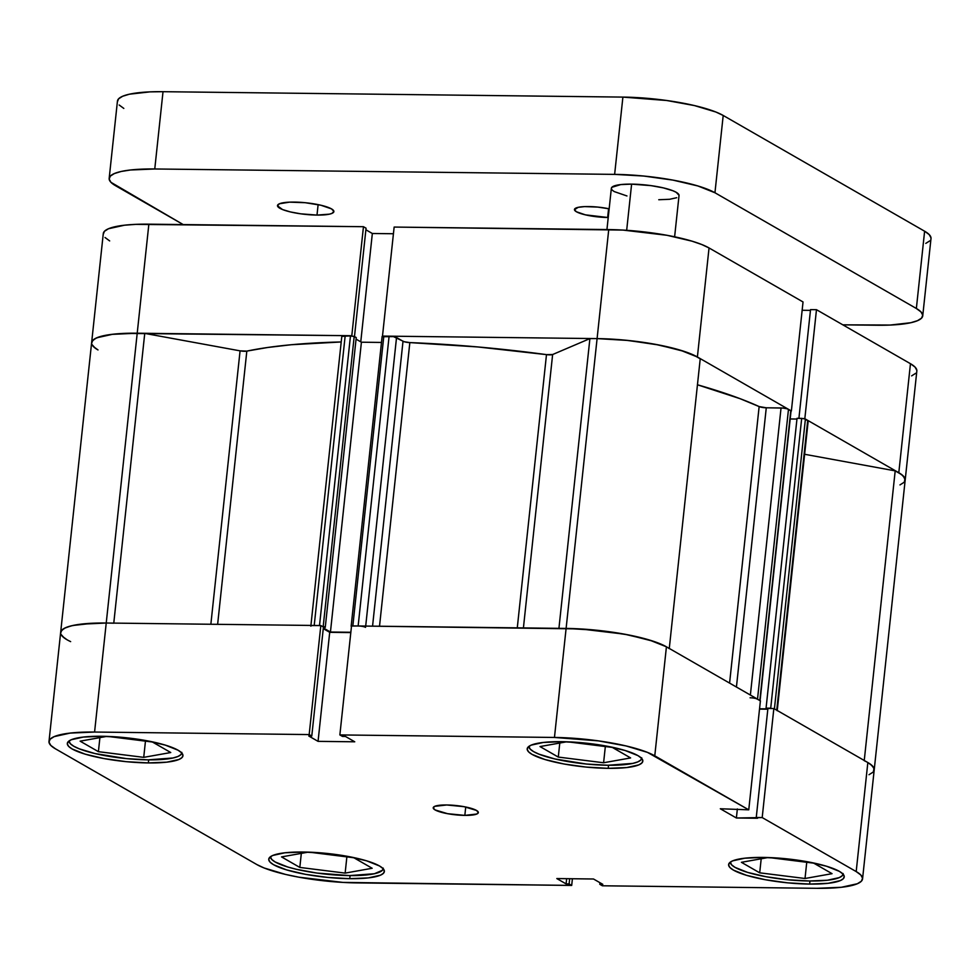 <?xml version="1.0" encoding="UTF-8"?>
<svg xmlns="http://www.w3.org/2000/svg" width="980" height="980" viewBox="0 0 980 980"><rect width="100%" height="100%" fill="white"/><g stroke="black" fill="none" stroke-linecap="round" stroke-linejoin="round"><path stroke-width="1.47" d="M641.704 757.785L640.846 759.978L637.845 761.877L632.835 763.395L607.943 765.258A56.718 11.601 6.1 0 1 528.894 746.38L530.217 749.112L533.635 751.636L539.049 754.183L554.913 758.973L586.444 764.033L607.943 765.258A56.718 11.601 6.1 0 0 641.68 758.434M843.094 874.172A56.718 11.601 6.1 0 1 809.358 880.995A56.718 11.601 6.1 0 1 730.321 862.118M383.241 868.121L382.384 870.314L374.372 873.744L349.48 875.593A56.718 11.601 6.1 0 1 270.443 856.716L271.754 859.46L275.172 861.984L287.765 867.006L296.462 869.309L316.957 873.07L349.48 875.593A56.718 11.601 6.1 0 0 383.217 868.77M181.827 752.383L180.969 754.576L177.968 756.474L172.958 757.993L148.066 759.855A56.718 11.601 6.1 0 1 69.029 740.978L70.34 743.71L73.757 746.233L79.172 748.793L95.048 753.571L126.567 758.63L148.066 759.855A56.718 11.601 6.1 0 0 181.802 753.032M464.839 815.385L465.733 807.005L464.839 815.385L476.795 814.025L478.338 812.395L476.452 810.423L463.993 806.675L446.733 804.972A22.687 4.643 6.1 0 1 478.338 812.592A22.687 4.643 6.1 0 1 464.839 815.385A22.687 4.643 6.1 0 1 433.221 807.765A22.687 4.643 6.1 0 1 446.733 804.972L434.765 806.332L433.221 807.961L435.12 809.933L447.566 813.682L464.839 815.385M809.627 884.083L809.958 881.008L809.627 884.083L828.125 883.298L840.277 880.616L843.351 878.668L844.233 876.426L842.898 873.964L839.395 871.367L826.483 866.222L807.471 861.763L785.262 858.676L763.236 857.427A58.139 11.895 6.1 0 1 844.233 876.929A58.139 11.895 6.1 0 1 809.627 884.083A58.139 11.895 6.1 0 1 728.618 864.568A58.139 11.895 6.1 0 1 763.236 857.427L744.727 858.198L732.575 860.881L729.5 862.829L728.618 865.071L729.953 867.545L733.469 870.13L746.368 875.275L765.38 879.734L787.589 882.833L809.627 884.083M608.213 768.332L608.543 765.258L608.213 768.332L626.71 767.561L638.862 764.878L641.937 762.93L642.819 760.688L641.484 758.214L637.98 755.629L625.069 750.484L606.057 746.025L583.847 742.926L561.822 741.676A58.139 11.895 6.1 0 1 642.819 761.191A58.139 11.895 6.1 0 1 608.213 768.332A58.139 11.895 6.1 0 1 527.203 748.83A58.139 11.895 6.1 0 1 561.822 741.676L543.312 742.46L531.16 745.143L528.085 747.091L527.203 749.333L528.538 751.795L532.054 754.38L544.954 759.537L563.966 763.996L586.175 767.083L608.213 768.332M148.335 762.93L148.666 759.855L148.335 762.93L166.833 762.158L178.997 759.476L182.06 757.528L182.942 755.286L181.606 752.812L178.103 750.227L165.191 745.082L146.192 740.623L123.97 737.524L101.945 736.274A58.139 11.895 6.1 0 1 182.942 755.788A58.139 11.895 6.1 0 1 148.335 762.93A58.139 11.895 6.1 0 1 67.326 743.428A58.139 11.895 6.1 0 1 101.945 736.274L83.435 737.058L71.283 739.741L68.208 741.689L67.326 743.93L68.661 746.393L72.177 748.99L85.088 754.135L104.088 758.594L126.297 761.681L148.335 762.93M349.75 878.68L350.08 875.606L349.75 878.68L368.247 877.909L380.412 875.214L383.474 873.278L384.356 871.024L383.021 868.562L379.517 865.977L366.606 860.82L347.606 856.361L325.385 853.274L303.359 852.024A58.139 11.895 6.1 0 1 384.356 871.526A58.139 11.895 6.1 0 1 349.75 878.68A58.139 11.895 6.1 0 1 268.753 859.166A58.139 11.895 6.1 0 1 303.359 852.024L284.849 852.796L272.697 855.479L269.623 857.427L268.74 859.668L270.088 862.143L273.591 864.728L286.503 869.873L305.503 874.332L327.712 877.431L349.75 878.68M874.221 769.202L872.457 765.956L867.839 762.538L773.845 708.54L762.195 817.565L856.189 871.575A76.575 15.668 6.1 0 1 862.559 878.889A76.575 15.668 6.1 0 1 816.977 888.309L602.394 885.785L599.785 884.291L602.786 884.327L593.5 878.999L556.812 878.558L566.097 883.899L569.098 883.936L571.695 885.43L342.914 882.404L298.827 877.186L285.523 874.417L264.098 867.974L256.797 864.532L55.382 748.781L50.764 745.376L49 742.13L50.164 739.165L54.206 736.617L70.217 733.077L94.582 732.048L106.232 623.023L320.827 625.546L309.178 734.571L94.582 732.048L309.178 734.571L311.775 736.066L308.786 736.029L318.059 741.358L354.748 741.799L345.474 736.458L342.473 736.421L339.864 734.927L554.46 737.45L598.364 740.868L626.036 745.939L647.474 752.383L748.757 809.835L760.407 700.81L666.425 646.8L654.775 755.825L748.757 809.835L720.312 808.757L736.384 817.994L762.195 817.565L856.189 871.575L860.808 874.981L862.572 878.227L861.395 881.192L857.353 883.74L841.342 887.28L816.977 888.309L602.394 885.785L599.785 884.291L599.956 882.698L599.785 884.291L602.786 884.327L593.5 878.999L556.812 878.558L566.097 883.899L566.648 878.68L566.097 883.899L569.098 883.936L569.649 878.717L569.098 883.936L571.695 885.43L357.1 882.907A76.575 15.668 6.1 0 1 256.797 864.532L55.382 748.781A76.575 15.668 6.1 0 1 49 741.468A76.575 15.668 6.1 0 1 94.582 732.048L106.232 623.023L93.21 623.207L72.63 625.522L65.856 627.592L61.814 630.14L60.65 633.105M869.003 774.715L873.058 772.154M864.225 760.688A76.575 15.668 6.1 0 1 874.209 769.864A76.575 15.668 -173.9 0 0 867.839 762.538L856.189 871.575L867.839 762.538L773.845 708.54L767.904 708.467L756.254 817.492L757.564 818.251L736.384 817.994L737.352 808.966L736.384 817.994L720.312 808.757L748.757 809.835L760.407 700.81L666.425 646.8L649.422 640.026L624.383 634.146L580.307 628.927L351.526 625.902L566.109 628.425L554.46 737.45L339.864 734.927L351.526 625.902L339.864 734.927L342.473 736.421L345.474 736.458L354.748 741.799L318.059 741.358L329.709 632.333L323.265 628.633L329.709 632.333L350.803 632.578L329.709 632.333L318.059 741.358L308.786 736.029L311.775 736.066L323.437 627.041L320.827 625.546L106.232 623.023A76.575 15.668 -173.9 0 0 60.65 632.443A76.575 15.668 6.1 0 1 106.232 623.023A76.575 15.668 6.1 0 1 113.766 623.207A76.575 15.668 -173.9 0 0 106.232 623.023L80.495 624.211L71.062 625.902L64.496 628.229L61.103 631.096M767.83 709.202L759.524 709.104L767.83 709.202M62.414 636.351L67.032 639.756M572.406 878.742L571.695 885.43L572.406 878.742M654.775 755.825L666.425 646.8A76.575 15.668 -173.9 0 0 566.109 628.425L554.46 737.45A76.575 15.668 6.1 0 1 654.775 755.825M767.904 708.467L773.845 708.54L762.195 817.565L756.254 817.492L767.904 708.467M320.827 625.546L323.437 627.041L311.775 736.066L309.178 734.571L320.827 625.546M143.729 757.356L170.753 752.53L152.451 742.019L107.849 736.421L152.451 742.019L170.753 752.53L143.729 757.356L145.457 741.137L143.729 757.356L98.404 751.672L99.911 737.622L98.404 751.672L143.729 757.356M106.845 736.384L80.115 741.162L98.404 751.672L80.115 741.162L106.845 736.384M372.167 868.268L353.866 857.757L309.264 852.171L353.866 857.757L372.167 868.268L345.144 873.107L346.871 856.875L345.144 873.107L372.167 868.268M308.259 852.135L281.529 856.912L299.819 867.423L301.326 853.372L299.819 867.423L345.144 873.107L299.819 867.423L281.529 856.912L308.259 852.135M832.045 873.67L813.743 863.16L769.141 857.573L813.743 863.16L832.045 873.67L805.021 878.497L806.748 862.278L805.021 878.497L832.045 873.67M768.136 857.537L741.407 862.314L759.696 872.825L761.203 858.774L759.696 872.825L805.021 878.497L759.696 872.825L741.407 862.314L768.136 857.537M843.119 873.523L842.261 875.716L839.26 877.615L827.402 880.236L809.358 880.995L787.859 879.77L766.189 876.757L747.642 872.408L735.049 867.386L731.631 864.862L730.308 862.118M630.618 757.932L612.329 747.422L567.726 741.823L612.329 747.422L630.618 757.932L603.594 762.759L605.334 746.539L603.594 762.759L630.618 757.932M566.722 741.787L539.992 746.564L558.282 757.075L559.788 743.024L558.282 757.075L603.594 762.759L558.282 757.075L539.992 746.564L566.722 741.787M394.144 227.066L382.494 336.091L597.09 338.602L608.739 229.577L394.144 227.066L382.494 336.091L597.09 338.602L626.11 340.256L655.363 344.335L680.389 350.203L697.393 356.99L791.375 410.988L803.037 301.963L709.042 247.952L701.741 244.522L692.039 241.178L667.013 235.298L622.937 230.079L394.144 227.066M916.839 370.354L915.075 367.108L910.457 363.702L816.475 309.692L804.825 418.717L898.807 472.728L910.457 363.702L816.475 309.692L810.534 309.619L798.908 418.338L810.534 309.619L816.475 309.692L804.825 418.717L898.807 472.728L903.425 476.133L905.177 480.102M393.433 233.742L372.339 233.497L365.883 229.786L372.339 233.497L360.763 341.836L372.339 233.497L393.433 233.742M91.63 343.282L92.794 340.329L96.836 337.769L112.847 334.229L124.191 333.384L351.796 335.724L363.458 226.699L366.055 228.193L354.478 336.557L366.055 228.193L363.458 226.699L135.84 224.359L124.497 225.204L108.486 228.744L104.444 231.305L103.28 234.257M105.032 237.503L109.662 240.921M911.633 375.879L915.675 373.319M810.448 310.366L802.142 310.268L810.448 310.366M904.026 482.344L899.983 484.904M92.071 341.285L95.464 338.418L102.03 336.079L111.463 334.388L137.212 333.212L106.232 623.023L137.212 333.212A76.575 15.668 -173.9 0 1 144.746 333.396L240.076 350.852A5.672 1.164 -173.9 0 0 246.825 351.11L267.516 347.508L291.219 344.74L341.212 341.959A303.445 62.095 -173.9 0 0 246.825 351.11L240.076 350.852L144.746 333.396L113.778 623.109L144.746 333.396A76.575 15.668 -173.9 0 0 137.212 333.212L148.862 224.175A76.575 15.668 -173.9 0 0 103.28 233.595L91.63 342.632A76.575 15.668 6.1 0 1 137.212 333.212L351.796 335.724L363.458 226.699L148.862 224.175L137.212 333.212A76.575 15.668 -173.9 0 0 91.63 342.632A76.575 15.668 6.1 0 0 98 349.946L93.382 346.54M803.037 301.963L709.042 247.952L697.393 356.99L791.375 410.988L803.037 301.963M608.739 229.577L597.09 338.602A76.575 15.668 6.1 0 1 697.393 356.99L709.042 247.952A76.575 15.668 -173.9 0 0 608.739 229.577M862.559 878.889L916.839 371.016A76.575 15.668 -173.9 0 0 910.457 363.702L898.807 472.728A76.575 15.668 6.1 0 1 905.189 480.041A76.575 15.668 -173.9 0 0 895.193 470.866L804.629 454.279L895.193 470.866L864.25 760.48L895.193 470.866L901.894 474.773L905.005 478.534L904.356 481.964M666.584 646.898L653.599 641.349L628.094 634.844L597.151 630.275L566.109 628.425L597.09 338.602L628.119 340.464L659.062 345.034L684.579 351.526L693.852 355.164L700.222 358.827L669.279 648.442L700.222 358.827A76.575 15.668 -173.9 0 0 597.09 338.602L566.109 628.425A76.575 15.668 6.1 0 1 669.254 648.65M360.285 626.11L358.141 625.987L389.109 336.165A5.672 1.164 -173.9 0 1 396.533 337.524L365.699 626.073L396.533 337.524L403.013 341.248L372.559 626.147L403.013 341.248A5.672 1.164 -173.9 0 0 409.836 342.596L477.615 346.932L546.485 354.625A5.672 1.164 -173.9 0 0 552.634 354.527L523.418 627.923L552.634 354.527L589.899 338.615A76.575 15.668 -173.9 0 1 597.09 338.602A76.575 15.668 -173.9 0 0 589.899 338.615L552.634 354.527L546.485 354.625L517.281 627.849L546.485 354.625A303.445 62.095 -173.9 0 0 409.836 342.596L379.517 626.232L409.836 342.596L404.152 341.714L393.421 336.593L382.359 336.728M246.825 351.11L217.633 624.334L246.825 351.11M729.586 683.097L759.145 406.577A303.445 62.095 -173.9 0 0 697.454 384.785L740.072 398.676L759.145 406.577A5.672 1.164 -173.9 0 0 766.274 407.79L759.145 406.577L729.586 683.097M320.987 625.632L314.213 625.461L345.193 335.65L354.197 336.397L323.229 626.208L325.262 627.384L323.229 626.208L354.197 336.397L356.23 337.561L325.262 627.384L323.4 627.359L325.262 627.384L356.23 337.561L351.563 335.773L341.812 336.397M91.985 344.568L95.219 348.133M808.194 420.873L803.845 418.583L797.034 418.313L766.066 708.136L767.365 708.883L759.549 708.785L767.365 708.883L766.066 708.136L797.034 418.313L801.689 418.374L770.709 708.185L766.066 708.136L770.709 708.185L801.689 418.374L805.401 419.048L774.42 708.871L776.748 710.194L774.42 708.871L805.401 419.048L807.716 420.383L776.748 710.194L807.716 420.383A5.672 1.164 -173.9 0 1 808.194 420.922L777.214 710.745A5.672 1.164 6.1 0 0 776.748 710.194L777.214 710.696M796.961 419.048L790.174 418.962L796.961 419.048M760.064 700.725L791.044 410.938L787.222 408.832L783.204 408.084L766.274 407.79L781.048 407.962L750.374 695.041L781.048 407.962A5.672 1.164 -173.9 0 1 788.484 409.334L790.799 410.657L759.831 700.48L756.254 698.642M381.477 342.449L361.412 342.204L356.071 339.141L361.412 342.204L381.477 342.449M319.517 625.534L350.485 335.711L319.517 625.534L312.412 625.546M61.017 634.391L64.239 637.943M873.376 771.787L874.025 768.345L870.926 764.584L867.643 762.44M566.109 628.425A76.575 15.668 -173.9 0 0 558.918 628.437A76.575 15.668 6.1 0 1 566.109 628.425M365.565 627.347A5.672 1.164 6.1 0 0 358.141 625.987L389.109 336.165L383.817 336.103L352.837 625.914L358.141 625.987L351.502 626.036M350.84 632.272L330.444 632.027L323.339 627.947L330.444 632.027L361.412 342.204L330.444 632.027L350.84 632.272M70.646 641.618A76.575 15.668 6.1 0 1 60.65 632.443L91.63 342.632M240.076 350.852L210.859 624.248L240.076 350.852M589.899 338.615L558.931 628.339L589.899 338.615M736.433 687.029L766.274 407.79L736.433 687.029M750.08 697.785A5.672 1.164 6.1 0 1 757.516 699.144L788.484 409.334L757.516 699.144L760.064 700.749L791.044 410.938M345.193 335.65A5.672 1.164 -173.9 0 0 341.812 336.348L310.844 626.159A5.672 1.164 6.1 0 1 314.213 625.461L345.193 335.65M352.837 625.914L383.817 336.103L382.127 336.446L351.146 626.269M679.03 195.253L676.188 192.3L672.942 190.769L663.423 187.903L651.124 185.649L631.61 184.13L626.673 230.312L631.61 184.13A34.031 6.958 -173.9 0 0 611.349 188.319L606.938 229.565M294.368 202.088A28.359 5.807 6.1 0 1 333.886 211.594A28.359 5.807 6.1 0 1 316.993 215.086L318.12 204.624L316.993 215.086L329.439 214.155L331.951 213.395L333.886 211.349L331.522 208.887L320.877 205.224L305.111 202.689L289.541 202.15L279.41 203.767L277.487 205.812L282.546 209.561L290.484 211.95L300.738 213.824L316.993 215.086A28.359 5.807 6.1 0 1 277.487 205.567A28.359 5.807 6.1 0 1 294.368 202.088M588.637 206.56A23.826 4.876 6.1 0 1 609.156 208.814L597.665 207.074L584.582 206.609L578.188 207.331L574.452 209.696L576.436 211.766L585.379 214.841L607.649 217.487L608.592 208.691L608.237 217.487A23.826 4.876 6.1 0 1 607.649 217.487A23.826 4.876 6.1 0 1 574.452 209.487A23.826 4.876 6.1 0 1 588.637 206.56M109.172 178.397A76.575 15.668 6.1 0 1 154.767 168.977L163.023 91.691L154.767 168.977L614.632 174.379L622.9 97.094L163.023 91.691A76.575 15.668 -173.9 0 0 117.441 101.112L109.172 178.397A76.575 15.668 6.1 0 0 115.554 185.71L183.199 224.579L110.936 182.305L109.172 179.058L110.336 176.094L114.391 173.546L121.153 171.476L130.389 170.006L154.767 168.977L614.632 174.379L643.652 176.032L672.905 180.1L697.944 185.98L714.947 192.754L916.361 308.492L920.98 311.91L922.744 315.156L921.58 318.108L917.525 320.668L910.763 322.726L890.171 325.054L842.825 324.833L877.149 325.238A76.575 15.668 6.1 0 0 922.744 315.817A76.575 15.668 6.1 0 0 916.361 308.492L924.618 231.219L723.203 115.469L715.902 112.026L694.477 105.583L666.804 100.511L622.9 97.094L163.023 91.691L150.001 91.875L129.409 94.19L122.647 96.261L118.605 98.809L117.429 101.773M674.62 236.805L679.03 195.547A34.031 6.958 -173.9 0 0 631.61 184.13L620.781 184.583L611.863 187.303L611.349 188.613L612.133 190.059L614.191 191.566L626.955 195.963M658.768 199.736L669.597 199.283L676.715 197.715M119.193 105.019L123.811 108.425M925.794 243.383L929.836 240.835M931 237.871L929.236 234.624L924.618 231.219L723.203 115.469L714.947 192.754L916.361 308.492L924.618 231.219A76.575 15.668 -173.9 0 1 931 238.532L922.744 315.817M622.9 97.094L614.632 174.379A76.575 15.668 6.1 0 1 714.947 192.754L723.203 115.469A76.575 15.668 -173.9 0 0 622.9 97.094M49 741.468L60.65 632.443"/></g></svg>
